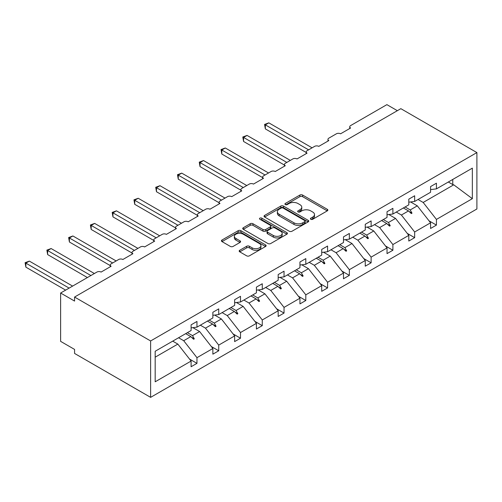 <?xml version="1.0" encoding="UTF-8"?>
<svg xmlns="http://www.w3.org/2000/svg" width="502" height="502" viewBox="0 0 502 502"><rect width="100%" height="100%" fill="white"/><g stroke="black" fill="none" stroke-linecap="round" stroke-linejoin="round"><path stroke-width="0.75" d="M310.801 219.28A1.355 0.784 0 0 0 312.721 219.28L327.273 210.878A1.939 1.117 0 0 0 327.844 210.087A1.939 1.117 0 0 0 327.273 209.296L302.618 195.058A1.939 1.117 0 0 0 299.876 195.058L285.324 203.461A1.355 0.784 0 0 0 284.929 204.013A1.355 0.784 0 0 0 285.324 204.571A1.355 0.784 0 0 0 287.244 204.571L289.127 203.479A6.2 3.577 0 0 1 297.893 203.479L299.945 204.665A6.2 3.577 0 0 1 301.765 207.2A6.2 3.577 0 0 1 299.945 209.729L298.062 210.815A1.355 0.784 0 0 0 297.667 211.367A1.355 0.784 0 0 0 298.062 211.926A1.355 0.784 0 0 0 299.983 211.926L301.865 210.834A6.2 3.577 0 0 1 310.631 210.834L312.683 212.02A6.2 3.577 0 0 1 314.503 214.555A6.2 3.577 0 0 1 312.683 217.084L310.801 218.169A1.355 0.784 0 0 0 310.405 218.728A1.355 0.784 0 0 0 310.801 219.28L310.801 218.169M239.743 250.26A1.939 1.117 0 0 0 239.178 251.05A1.939 1.117 0 0 0 239.743 251.841L246.664 255.838A1.939 1.117 0 0 0 249.4 255.838L265.564 246.501A1.939 1.117 0 0 0 266.129 245.71A1.939 1.117 0 0 0 265.564 244.92L240.91 230.688A1.939 1.117 0 0 0 238.168 230.688L222.003 240.019A1.939 1.117 0 0 0 221.438 240.809A1.939 1.117 0 0 0 222.003 241.6L230.362 246.426A1.939 1.117 0 0 0 233.097 246.426L240.019 242.428A1.939 1.117 0 0 0 240.583 241.638A1.939 1.117 0 0 0 240.019 240.847L235.871 238.456A5.183 2.993 0 0 1 234.359 236.342A5.183 2.993 0 0 1 237.553 233.574A5.183 2.993 0 0 1 243.2 234.227L259.434 243.595A5.183 2.993 0 0 1 260.952 245.71A5.183 2.993 0 0 1 257.752 248.477A5.183 2.993 0 0 1 252.104 247.831L249.4 246.269A1.939 1.117 0 0 0 246.664 246.269L239.743 250.26L239.743 251.841M476.9 152.583L150.625 340.958L150.625 397.358L476.9 208.983L476.9 152.583L400.847 108.67L74.572 297.046L74.572 301.075L60.616 293.017L96.899 272.071A2.962 1.707 180 0 1 101.084 272.071L111.13 266.267A2.962 1.707 0 0 1 110.264 265.056A2.962 1.707 0 0 1 111.13 263.851L118.667 259.503A2.962 1.707 180 0 1 122.858 259.503L132.904 253.698A2.962 1.707 0 0 1 132.039 252.487A2.962 1.707 0 0 1 132.904 251.282L140.441 246.934A2.962 1.707 180 0 1 144.626 246.934L154.672 241.129A2.962 1.707 0 0 1 153.807 239.918A2.962 1.707 0 0 1 154.672 238.714L162.209 234.365A2.962 1.707 180 0 1 166.394 234.365L176.447 228.561A2.962 1.707 0 0 1 175.575 227.35A2.962 1.707 0 0 1 176.447 226.145L183.977 221.796A2.962 1.707 180 0 1 188.168 221.796L198.215 215.992A2.962 1.707 0 0 1 197.349 214.781A2.962 1.707 0 0 1 198.215 213.576L205.751 209.221A2.962 1.707 180 0 1 209.936 209.221L219.983 203.423A2.962 1.707 0 0 1 219.117 202.212A2.962 1.707 0 0 1 219.983 201.007L227.519 196.652A2.962 1.707 180 0 1 231.704 196.652L241.757 190.854A2.962 1.707 0 0 1 240.885 189.643A2.962 1.707 0 0 1 241.757 188.438L249.293 184.083A2.962 1.707 180 0 1 253.479 184.083L263.525 178.285A2.962 1.707 0 0 1 262.659 177.074A2.962 1.707 0 0 1 263.525 175.869L271.061 171.515A2.962 1.707 180 0 1 275.247 171.515L285.293 165.716A2.962 1.707 0 0 1 284.427 164.505A2.962 1.707 0 0 1 285.293 163.301L292.829 158.946A2.962 1.707 180 0 1 297.015 158.946L307.067 153.148A2.962 1.707 0 0 1 306.195 151.937A2.962 1.707 0 0 1 307.067 150.732L314.603 146.377A2.962 1.707 180 0 1 318.789 146.377L328.835 140.579A2.962 1.707 0 0 1 327.969 139.368A2.962 1.707 0 0 1 328.835 138.163L336.371 133.808A2.962 1.707 180 0 1 340.557 133.808L350.603 128.01A2.962 1.707 0 0 1 349.737 126.799A2.962 1.707 0 0 1 350.603 125.594L386.891 104.642L397.358 110.685M150.625 340.958L74.572 297.046M289.265 231.24A1.939 1.117 0 0 0 292.001 231.24L308.165 221.909A1.939 1.117 0 0 0 308.73 221.118A1.939 1.117 0 0 0 308.165 220.328L283.511 206.09A1.939 1.117 0 0 0 280.769 206.09L264.604 215.421A1.939 1.117 0 0 0 264.039 216.211A1.939 1.117 0 0 0 264.604 217.002L289.265 231.24M260.419 219.569A1.355 0.784 0 0 1 261.799 219.763L261.799 218.15L286.868 232.627A1.939 1.117 0 0 1 287.433 233.417A1.939 1.117 0 0 1 286.868 234.208L270.703 243.539A1.939 1.117 0 0 1 267.961 243.539L243.307 229.301L243.307 227.72A1.939 1.117 0 0 0 242.736 228.51A1.939 1.117 0 0 0 243.307 229.301M243.307 227.72L250.222 223.729A1.939 1.117 0 0 1 252.964 223.729L262.96 229.502A1.939 1.117 0 0 0 265.702 229.502L270.289 226.854A1.939 1.117 0 0 0 270.86 226.057A1.939 1.117 0 0 0 270.289 225.266L259.879 219.261A1.355 0.784 0 0 1 259.484 218.703A1.355 0.784 0 0 1 260.318 217.981A1.355 0.784 0 0 1 261.799 218.15M155.174 357.186L177.84 344.096L191.099 361.057L155.174 381.796L155.174 351.262L191.099 330.523L191.099 324.844L196.96 321.456L196.96 327.141L191.099 327.869M189.549 359.074L196.96 363.354L196.96 357.675L212.867 348.488L199.608 331.527L192.881 327.643M178.574 337.752L183.701 340.714L196.96 357.675M196.96 327.141L212.867 317.954L212.867 312.275L218.728 308.887L218.728 314.572L212.867 315.3M211.317 346.505L218.728 350.785L218.728 345.106L234.635 335.92L221.382 318.958L214.655 315.074M200.342 325.183L205.469 328.145L218.728 345.106M218.728 314.572L234.635 305.385L234.635 299.707L240.496 296.318L240.496 302.003L234.635 302.731M233.085 333.937L240.496 338.216L240.496 332.537L256.409 323.351L243.15 306.389L236.423 302.505M222.11 312.614L227.243 315.576L240.496 332.537M240.496 302.003L256.409 292.817L256.409 287.138L262.27 283.749L262.27 289.434L256.409 290.162M254.859 321.368L262.27 325.647L262.27 319.969L278.177 310.782L264.918 293.821L258.191 289.936M243.884 300.045L249.011 303.007L262.27 319.969M262.27 289.434L278.177 280.248L278.177 274.569L284.038 271.18L284.038 276.866L278.177 277.593M276.627 308.799L284.038 313.079L284.038 307.4L299.945 298.213L286.692 281.252L279.965 277.368M265.652 287.477L270.779 290.438L284.038 307.4M284.038 276.866L299.945 267.679L299.945 262L305.806 258.612L305.806 264.297L299.945 265.025M298.395 296.23L305.806 300.51L305.806 294.831L321.719 285.644L308.46 268.683L301.733 264.799M287.42 274.908L292.553 277.87L305.806 294.831M305.806 264.297L321.719 255.11L321.719 249.431L327.58 246.043L327.58 251.728L321.719 252.456M320.169 283.661L327.58 287.941L327.58 282.262L343.487 273.075L330.228 256.114L323.501 252.23M309.194 262.339L314.321 265.301L327.58 282.262M327.58 251.728L343.487 242.541L343.487 236.862L349.348 233.474L349.348 239.159L343.487 239.887M341.937 271.093L349.348 275.372L349.348 269.693L365.255 260.507L352.002 243.545L345.276 239.661M330.962 249.77L336.089 252.732L349.348 269.693M349.348 239.159L365.255 229.972L365.255 224.294L371.122 220.905L371.122 226.584L365.255 227.318M363.712 258.524L371.122 262.803L371.122 257.124L387.029 247.938L373.77 230.976L367.044 227.092M352.73 237.201L357.863 240.163L371.122 257.124M371.122 226.584L387.029 217.404L387.029 211.725L392.89 208.336L392.89 214.015L387.029 214.749M385.48 245.955L392.89 250.234L392.89 244.556L408.797 235.369L395.538 218.408L388.812 214.523M374.505 224.632L379.631 227.594L392.89 244.556M392.89 214.015L408.797 204.835L408.797 199.156L414.658 195.767L414.658 201.446L408.797 202.18M407.247 233.386L414.658 237.666L414.658 231.987L430.572 222.8L430.572 228.479L436.433 225.097L436.433 219.418L472.351 198.679L453.739 184.811L452.76 184.573L452.76 179.452M396.273 212.064L401.399 215.025L414.658 231.987M414.658 201.446L430.572 192.266L430.572 186.587L436.433 183.199L436.433 188.877L430.572 189.612M429.022 220.817L436.433 225.097M418.041 199.495L423.173 202.457L436.433 219.418M60.616 293.017L60.616 341.36L74.572 349.417L74.572 353.446L150.625 397.358M177.84 344.096L172.713 341.14M196.96 363.354L191.099 366.736L191.099 361.057M218.728 350.785L212.867 354.167L212.867 348.488M240.496 338.216L234.635 341.598L234.635 335.92M262.27 325.647L256.409 329.03L256.409 323.351M284.038 313.079L278.177 316.461L278.177 310.782M305.806 300.51L299.945 303.892L299.945 298.213M327.58 287.941L321.719 291.323L321.719 285.644M349.348 275.372L343.487 278.754L343.487 273.075M371.122 262.803L365.255 266.185L365.255 260.507M392.89 250.234L387.029 253.617L387.029 247.938M414.658 237.666L408.797 241.048L408.797 235.369M436.433 188.877L472.351 168.139L472.351 198.679M187.384 332.669L192.511 335.625L199.608 331.527M183.701 340.714L190.798 336.616L193.603 339.258L194.299 338.856L192.511 335.625M185.671 333.654L190.798 336.616M209.152 320.1L214.285 323.056L221.382 318.958M205.469 328.145L212.566 324.047L215.371 326.689L216.067 326.287L214.285 323.056M207.439 321.085L212.566 324.047M230.926 307.531L236.053 310.487L243.15 306.389M227.243 315.576L234.34 311.478L237.145 314.12L237.841 313.719L236.053 310.487M229.207 308.517L234.34 311.478M252.694 294.963L257.821 297.918L264.918 293.821M249.011 303.007L256.108 298.91L258.913 301.551L259.609 301.15L257.821 297.918M250.981 295.948L256.108 298.91M274.462 282.394L279.595 285.349L286.692 281.252M270.779 290.438L277.876 286.341L280.681 288.983L281.377 288.581L279.595 285.349M272.749 283.379L277.876 286.341M296.236 269.819L301.363 272.781L308.46 268.683M292.553 277.87L299.65 273.772L302.455 276.414L303.152 276.012L301.363 272.781M294.517 270.81L299.65 273.772M318.004 257.25L323.131 260.212L330.228 256.114M314.321 265.301L321.418 261.203L324.223 263.845L324.919 263.443L323.131 260.212M316.291 258.241L321.418 261.203M339.772 244.681L344.905 247.643L352.002 243.545M336.089 252.732L343.192 248.634L345.991 251.276L346.694 250.874L344.905 247.643M338.059 245.673L343.192 248.634M361.547 232.112L366.673 235.074L373.77 230.976M357.863 240.163L364.96 236.065L367.765 238.707L368.462 238.306L366.673 235.074M359.834 233.104L364.96 236.065M383.315 219.543L388.441 222.505L395.538 218.408M379.631 227.594L386.728 223.497L389.533 226.138L390.23 225.737L388.441 222.505M381.602 220.535L386.728 223.497M405.083 206.975L410.216 209.936L417.313 205.839L410.586 201.955M401.399 215.025L408.502 210.928L411.301 213.57L412.004 213.168L410.216 209.936M403.37 207.966L408.502 210.928M417.313 205.839L430.572 222.8M423.173 202.457L453.739 184.811M448.324 182.013L452.76 184.573M409.099 211.493L412.004 213.168M387.331 224.061L390.23 225.737M365.556 236.63L368.462 238.306M343.788 249.199L346.694 250.874M322.02 261.768L324.919 263.443M300.246 274.337L303.152 276.012M278.478 286.906L281.377 288.581M256.71 299.474L259.609 301.15M234.936 312.043L237.841 313.719M213.168 324.612L216.067 326.287M191.4 337.181L194.299 338.856M311.347 219.468L312.683 218.696A6.2 3.577 0 0 0 314.503 216.167L314.503 214.555M301.765 207.2L301.765 208.807A6.2 3.577 0 0 1 299.945 211.342L298.602 212.114M327.248 210.89L302.618 196.671A1.939 1.117 0 0 0 299.876 196.671L285.864 204.76M308.14 221.922L283.511 207.702A1.939 1.117 0 0 0 280.769 207.702L264.629 217.021M304.739 221.671A1.355 0.784 0 0 0 305.141 221.118A1.355 0.784 0 0 0 304.739 220.566L283.097 208.066A1.355 0.784 0 0 0 281.183 208.066L279.194 209.215A6.2 3.577 0 0 0 277.38 211.744A6.2 3.577 0 0 0 279.194 214.279L293.99 222.819A6.2 3.577 0 0 0 302.756 222.819L304.739 221.671L304.739 223.283A1.355 0.784 0 0 0 305.141 222.731L305.141 221.118M277.38 211.744L277.38 213.356A6.2 3.577 0 0 0 279.194 215.885L279.194 214.279M304.739 223.283L302.756 224.432A6.2 3.577 0 0 1 293.99 224.432L279.194 215.885M243.332 229.32L250.222 225.335L250.222 223.729M270.86 226.057L270.86 227.67A1.939 1.117 0 0 1 270.289 228.46L265.702 231.115A1.939 1.117 0 0 1 262.96 231.115L252.964 225.335A1.939 1.117 0 0 0 250.222 225.335M261.799 219.763L286.837 234.221M273.339 235.488A5.183 2.993 0 0 0 278.986 236.141A5.183 2.993 0 0 0 282.187 233.374A5.183 2.993 0 0 0 280.668 231.259L274.945 227.958A1.939 1.117 0 0 0 272.209 227.958L267.616 230.606A1.939 1.117 0 0 0 267.051 231.397A1.939 1.117 0 0 0 267.616 232.188L273.339 235.488L273.339 237.101A5.183 2.993 0 0 0 278.986 237.753A5.183 2.993 0 0 0 282.187 234.986L282.187 233.374M267.051 231.397L267.051 233.01A1.939 1.117 0 0 0 267.616 233.8L267.616 232.188M273.339 237.101L267.616 233.8M260.952 245.71L260.952 247.323A5.183 2.993 0 0 1 257.752 250.09A5.183 2.993 0 0 1 252.104 249.438L249.4 247.875A1.939 1.117 0 0 0 246.664 247.875L239.768 251.853M234.359 236.342L234.359 237.954A5.183 2.993 0 0 0 235.871 240.069L235.871 238.456M239.994 242.447L235.871 240.069M265.539 246.52L240.91 232.3A1.939 1.117 0 0 0 238.168 232.3L222.028 241.613M264.573 124.427L265.338 124.866L265.338 128.895L264.573 124.427L268.827 122.852L265.338 124.866L308.598 149.847M265.338 128.895L306.195 152.489M268.827 122.852L312.087 147.833M242.799 136.996L243.57 137.435L243.57 141.464L242.799 136.996L247.059 135.421L243.57 137.435L286.83 162.416M243.57 141.464L284.427 165.058M247.059 135.421L290.319 160.402M221.031 149.565L221.796 150.004L221.796 154.032L221.031 149.565L225.285 147.99L221.796 150.004L265.056 174.985M221.796 154.032L262.659 177.626M225.285 147.99L268.545 172.97M199.263 162.133L200.028 162.573L200.028 166.601L199.263 162.133L203.517 160.558L200.028 162.573L243.288 187.553M200.028 166.601L240.885 190.195M203.517 160.558L246.777 185.539M177.488 174.702L178.26 175.142L178.26 179.17L177.488 174.702L181.749 173.127L178.26 175.142L221.52 200.122M178.26 179.17L219.117 202.764M181.749 173.127L225.009 198.108M155.72 187.271L156.486 187.71L156.486 191.739L155.72 187.271L159.975 185.696L156.486 187.71L199.746 212.691M156.486 191.739L197.349 215.333M159.975 185.696L203.235 210.677M133.952 199.84L134.718 200.279L134.718 204.308L133.952 199.84L138.207 198.265L134.718 200.279L177.978 225.26M134.718 204.308L175.575 227.902M138.207 198.265L181.467 223.246M112.178 212.409L112.95 212.848L112.95 216.877L112.178 212.409L116.439 210.834L112.95 212.848L156.21 237.829M112.95 216.877L153.807 240.471M116.439 210.834L159.699 235.814M90.41 224.978L91.176 225.417L91.176 229.445L90.41 224.978L94.665 223.403L91.176 225.417L134.436 250.398M91.176 229.445L132.039 253.039M94.665 223.403L137.924 248.383M68.642 237.546L69.408 237.986L69.408 242.014L68.642 237.546L72.897 235.971L69.408 237.986L112.668 262.966M69.408 242.014L110.264 265.608M72.897 235.971L116.157 260.952M46.868 250.115L47.64 250.554L47.64 254.583L46.868 250.115L51.129 248.54L47.64 250.554L90.9 275.535M47.64 254.583L87.411 277.55M51.129 248.54L94.389 273.521M25.1 262.684L25.866 263.123L25.866 267.152L25.1 262.684L29.354 261.109L25.866 263.123L69.125 288.104M25.866 267.152L65.636 290.118M29.354 261.109L72.614 286.09M312.683 218.696L312.683 217.084M298.062 211.926L298.062 210.815M299.945 211.342L299.945 209.729M285.324 204.571L285.324 203.461M299.876 196.671L299.876 195.058M302.618 196.671L302.618 195.058M327.273 210.878L327.273 209.296M264.604 217.002L264.604 215.421M280.769 207.702L280.769 206.09M283.511 207.702L283.511 206.09M308.165 221.909L308.165 220.328M293.99 224.432L293.99 222.819M302.756 224.432L302.756 222.819M252.964 225.335L252.964 223.729M262.96 231.115L262.96 229.502M265.702 231.115L265.702 229.502M270.289 228.46L270.289 226.854M286.868 234.208L286.868 232.627M246.664 247.875L246.664 246.269M249.4 247.875L249.4 246.269M252.104 249.438L252.104 247.831M240.019 242.428L240.019 240.847M222.003 241.6L222.003 240.019M238.168 232.3L238.168 230.688M240.91 232.3L240.91 230.688M265.564 246.501L265.564 244.92M349.737 128.512L349.737 126.799M327.969 141.081L327.969 139.368M306.195 153.65L306.195 151.937M284.427 166.218L284.427 164.505M262.659 178.787L262.659 177.074M240.885 191.356L240.885 189.643M219.117 203.925L219.117 202.212M197.349 216.494L197.349 214.781M175.575 229.063L175.575 227.35M153.807 241.631L153.807 239.918M132.039 254.2L132.039 252.487M110.264 266.769L110.264 265.056"/></g></svg>

